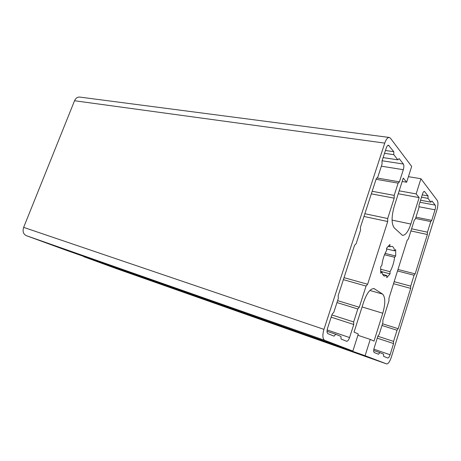 <?xml version="1.0" encoding="UTF-8"?>
<svg xmlns="http://www.w3.org/2000/svg" width="461" height="461" viewBox="0 0 461 461"><rect width="100%" height="100%" fill="white"/><g stroke="black" fill="none" stroke-linecap="round" stroke-linejoin="round"><path stroke-width="0.69" d="M408.417 176.661L420.933 178.735L416.15 193.908L419.158 197.602L398.252 193.758M416.15 193.908L399.186 190.837M419.158 197.602L410.837 224.052C408.256 231.647 405.455 235.415 402.436 235.358L394.23 227.849C391.389 223.821 391.383 216.676 394.213 206.407L403.266 178.079L406.642 182.233L411.679 166.433L390.461 138.237L389.263 137.453C387.586 137.447 386.082 139.331 384.751 143.112L323.95 329.361C322.314 335.216 322.562 338.87 324.688 340.316L352.872 351.057L358.301 334.012L354.048 332.093L363.62 302.128C366.921 292.896 370.413 288.402 374.096 288.644L382.567 294.072C385.431 297.12 385.5 303.511 382.786 313.244L374.021 341.105L370.246 339.405L365.1 355.713L386.6 363.908C388.197 363.965 389.752 361.781 391.274 357.356L436.947 209.83C438.146 205.479 438.261 202.356 437.282 200.46L420.933 178.735M406.642 182.233L402.182 181.467M427.992 198.38L430.949 202.154L431.986 200.99L435.184 205.116C435.685 206.055 435.628 207.623 435.028 209.818L431.755 220.37L430.735 221.568L427.433 232.2L427.37 234.511L415.165 273.88L414.082 275.246L410.705 286.137L410.67 288.367L398.166 328.705L397.025 330.243L393.561 341.405L393.561 343.549L390.092 354.751C389.332 356.964 388.554 358.053 387.759 358.018L383.621 356.336L383.592 354.163L379.806 352.59L378.556 354.273L374.251 352.521C373.514 351.95 373.485 350.441 374.159 347.986L377.905 336.063L379.184 334.398L382.895 322.579L382.866 320.262L388.957 300.86L388.946 298.261L407.132 240.371L408.417 238.89L414.295 220.179L415.43 218.906L418.957 207.68L419.003 205.174L422.518 193.989C423.106 192.254 423.728 191.384 424.385 191.39L428.062 195.919L427.992 198.38L421.51 197.193M356.128 243.713L360.514 230.252L360.427 227.319L376.309 178.551L377.778 177.197L382.031 164.133L381.996 161.085L386.237 148.073C386.906 146.172 387.661 145.227 388.502 145.232L393.792 151.692L393.798 154.677L397.826 159.829L399.151 158.607L403.358 164.035C404.043 165.269 404.032 167.153 403.317 169.694L399.428 181.847L398.131 183.121L394.201 195.389L394.207 198.161L387.689 218.52L387.707 221.522L367.63 284.258L366.063 286.062L359.28 307.245L357.811 308.974L353.65 321.962L353.754 324.509L349.576 337.55C348.654 340.109 347.657 341.347 346.586 341.261L341.065 339.014L340.933 336.426L335.712 334.248L334.081 336.167L327.915 333.66C326.872 332.917 326.757 331.096 327.569 328.203L332.133 314.172L333.81 312.293L338.328 298.405L338.184 295.605L354.561 245.327L356.128 243.713M381.938 271.904L380.78 273.24L380.694 266.723L381.864 265.392C382.555 259.681 384.14 254.708 386.606 250.473L386.589 248.208L389.914 244.509L389.92 246.768L391.959 246.33C393.296 246.704 394.178 248.208 394.593 250.853L395.682 249.608L395.682 255.988L394.599 257.244C393.913 262.712 392.392 267.53 390.035 271.69L390.046 273.846L386.808 277.678L386.796 275.517L384.468 276.093C383.229 275.724 382.382 274.33 381.938 271.904L380.602 271.552M370.246 339.405L357.897 335.28M365.1 355.713L83.775 256.437M389.263 137.453L79.747 97.081C77.454 96.931 75.719 98.153 74.544 100.746L23.644 227.377C22.416 231.359 23.298 234.119 26.283 235.652L65.808 250.116L352.872 351.057M83.689 256.662L116.316 268.607M394.593 250.853L386.595 248.928M389.92 246.768L387.978 246.307M386.796 275.517L382.711 274.433M390.046 273.846L380.59 271.356M390.035 271.69L380.555 269.212M394.599 257.244L384.503 254.754M395.682 255.988L385.079 253.394M379.806 352.59L373.675 350.481M428.062 195.919L422.241 194.865M367.63 284.258L344.027 277.655M387.707 221.522L363.96 216.463M366.063 286.062L343.376 279.666M359.28 307.245L337.608 300.63M357.811 308.974L336.974 302.566M353.65 321.962L331.88 314.949M353.754 324.509L331.159 317.18M335.712 334.248L327.022 331.292M430.949 202.154L420.559 200.224M393.561 343.549L377.248 338.161M393.561 341.405L377.847 336.248M397.025 330.243L381.979 325.483M398.166 328.705L382.515 323.778M410.67 288.367L393.521 283.699M410.705 286.137L394.155 281.671M414.082 275.246L397.52 270.959M415.165 273.88L397.993 269.46M427.37 234.511L410.918 230.938M427.433 232.2L411.587 228.794M430.735 221.568L415.568 218.468M431.755 220.37L415.978 217.166M387.689 218.52L364.853 213.725M394.207 198.161L371.33 193.845M394.201 195.389L372.16 191.286M398.131 183.121L376.067 179.294M399.428 181.847L376.931 177.981M397.826 159.829L383.131 157.61M393.798 154.677L384.526 153.317M393.792 151.692L385.448 150.493M410.837 224.052L392.075 220.099M382.786 313.244L362.081 306.945M382.567 294.072L369.889 290.453M374.793 288.961L373.341 288.551M324.688 340.316L26.283 235.652M386.583 363.896L116.258 268.584M424.725 191.615L423.976 191.482M349.576 337.55L327.143 329.943M390.092 354.751L373.848 349.19M435.028 209.818L418.974 206.73M435.184 205.116L419.925 202.246M403.317 169.694L381.362 166.185M403.358 164.035L382.106 160.756M389.078 145.607L387.822 145.428M384.751 143.112L74.544 100.746M323.95 329.361L23.644 227.377M386.6 363.908L116.287 268.596"/></g></svg>
